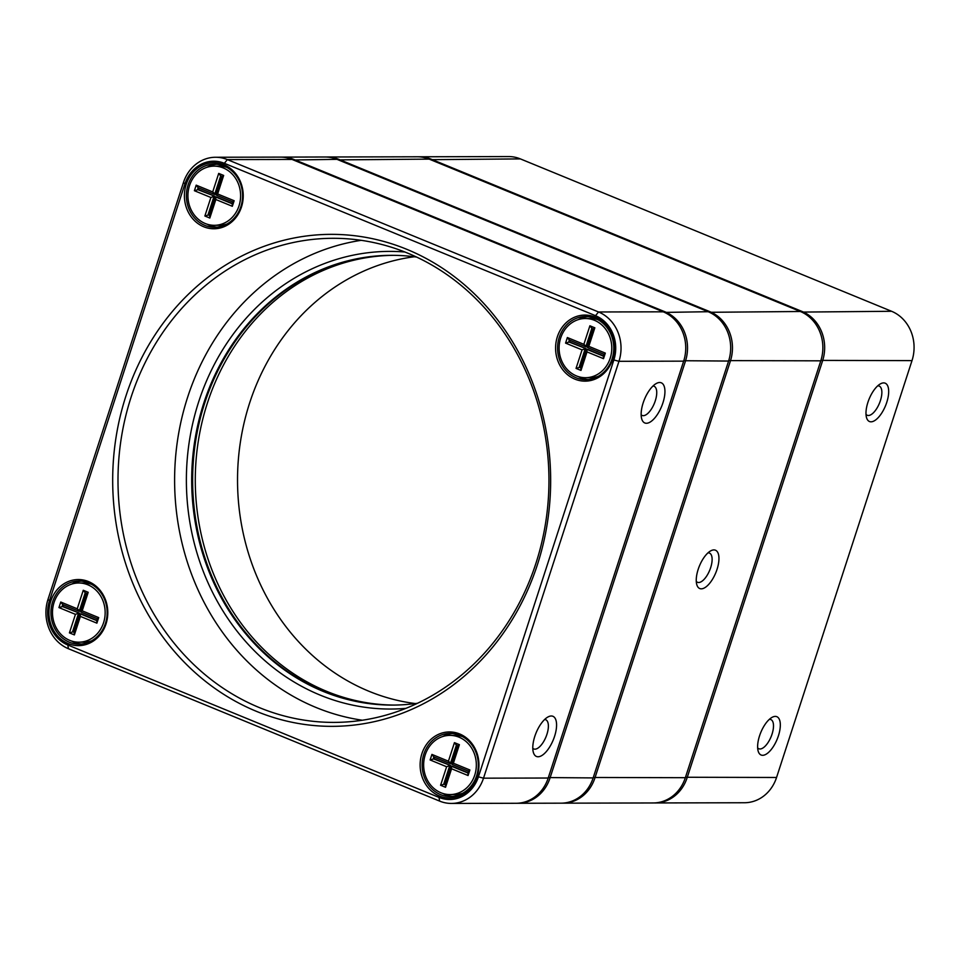 <?xml version="1.0" encoding="UTF-8"?>
<svg xmlns="http://www.w3.org/2000/svg" width="960" height="960" viewBox="0 0 960 960"><rect width="100%" height="100%" fill="white"/><g stroke="black" fill="none" stroke-linecap="round" stroke-linejoin="round"><path stroke-width="1.44" d="M867.9 402.372A20.712 8.856 -67.7 0 1 880.392 383.88A20.712 8.856 -67.7 0 1 885.528 405.72A20.712 8.856 -67.7 0 1 866.532 417.648A20.712 8.856 -67.7 0 1 867.9 402.372M759.54 735.864A20.712 8.856 -67.7 0 1 772.032 717.372A20.712 8.856 -67.7 0 1 777.168 739.212A20.712 8.856 -67.7 0 1 758.172 751.14A20.712 8.856 -67.7 0 1 759.54 735.864M418.26 156.792A38.472 34.248 89.9 0 1 419.148 156.78A38.472 34.248 89.9 0 1 430.98 159.108L802.152 311.496A38.472 34.248 89.9 0 1 822.588 360.828L687.144 777.696A38.472 34.248 89.9 0 1 655.056 802.956A38.472 34.248 89.9 0 1 654.168 802.944M655.056 802.956L744.48 802.74A38.472 34.248 -90.1 0 0 776.556 777.48L912 360.624A38.472 34.248 -90.1 0 0 891.576 311.28L520.392 158.904A38.472 34.248 -90.1 0 0 508.572 156.564L419.148 156.78M757.656 747.852A15.78 6.744 112.3 0 0 758.856 748.752A15.78 6.744 112.3 0 0 771.096 736.716A15.78 6.744 112.3 0 0 770.844 719.556A15.78 6.744 112.3 0 0 769.356 719.352M866.016 414.36A15.78 6.744 112.3 0 0 867.216 415.26A15.78 6.744 112.3 0 0 879.456 403.224A15.78 6.744 112.3 0 0 879.204 386.064A15.78 6.744 112.3 0 0 877.716 385.86M659.664 382.5A21.696 9.276 -67.7 0 1 660.216 409.536A21.696 9.276 -67.7 0 1 641.724 418.908A21.696 9.276 -67.7 0 1 644.46 399.36A21.696 9.276 -67.7 0 1 656.244 383.532A21.696 9.276 -67.7 0 1 659.664 382.5M551.304 715.992A21.696 9.276 -67.7 0 1 551.856 743.028A21.696 9.276 -67.7 0 1 533.364 752.4A21.696 9.276 -67.7 0 1 536.1 732.852A21.696 9.276 -67.7 0 1 547.884 717.024A21.696 9.276 -67.7 0 1 551.304 715.992M451.428 803.436L516.132 803.28A38.472 34.248 -90.1 0 0 548.208 778.02L683.664 361.152A38.472 34.248 -90.1 0 0 663.228 311.82L292.056 159.444A38.472 34.248 -90.1 0 0 280.224 157.104L215.52 157.26A38.472 34.248 89.9 0 1 227.352 159.6L598.524 311.976A38.472 34.248 89.9 0 1 618.96 361.308L483.516 778.176A38.472 34.248 89.9 0 1 451.428 803.436A38.472 34.248 89.9 0 1 439.608 801.096L68.424 648.72A38.472 34.248 89.9 0 1 48 599.376L183.444 182.52A38.472 34.248 89.9 0 1 215.52 157.26M421.908 753.636A33.036 29.412 89.9 0 1 472.092 743.772A33.036 29.412 89.9 0 1 454.632 797.52A33.036 29.412 89.9 0 1 421.908 753.636M50.736 601.248A33.036 29.412 89.9 0 1 100.92 591.384A33.036 29.412 89.9 0 1 83.46 645.144A33.036 29.412 89.9 0 1 50.736 601.248M186.192 184.38A33.036 29.412 89.9 0 1 236.364 174.528A33.036 29.412 89.9 0 1 218.904 228.276A33.036 29.412 89.9 0 1 186.192 184.38M557.364 336.768A33.036 29.412 89.9 0 1 607.536 326.904A33.036 29.412 89.9 0 1 590.076 380.652A33.036 29.412 89.9 0 1 557.364 336.768M125.964 395.892A246 218.988 89.9 0 1 499.56 322.488A246 218.988 89.9 0 1 369.528 722.664A246 218.988 89.9 0 1 125.964 395.892M478.416 776.832L613.86 359.964A34.524 30.732 -90.1 0 0 595.524 315.684L224.352 163.308A34.524 30.732 -90.1 0 0 184.944 183.876L49.5 600.744A34.524 30.732 -90.1 0 0 67.836 645.012L439.008 797.4A34.524 30.732 -90.1 0 0 478.416 776.832L483.516 778.176L548.208 778.02M131.064 397.248A242.052 215.472 -90.1 0 0 334.056 722.4A242.052 215.472 -90.1 0 0 548.952 479.832A242.052 215.472 -90.1 0 0 332.904 238.296A242.052 215.472 -90.1 0 0 131.064 397.248M361.224 240.324A242.052 215.472 -90.1 0 0 187.668 397.116A242.052 215.472 -90.1 0 0 362.352 720.228M405.9 708.36A228.828 203.7 89.9 0 1 198.732 401.652A228.828 203.7 89.9 0 1 404.832 252M240.888 206.556A31.56 28.092 -90.1 0 0 214.416 164.16A31.56 28.092 -90.1 0 0 188.1 184.884A31.56 28.092 -90.1 0 0 214.572 227.292A31.56 28.092 -90.1 0 0 240.888 206.556M216.78 164.268A31.56 28.092 -90.1 0 0 207 167.28M207.132 224.208A31.56 28.092 -90.1 0 0 216.924 227.172M578.172 319.656A31.56 28.092 89.9 0 1 587.952 316.656M588.096 379.548A31.56 28.092 89.9 0 1 578.316 376.584M559.272 337.272A31.56 28.092 -90.1 0 0 585.744 379.668A31.56 28.092 -90.1 0 0 613.764 348.036A31.56 28.092 -90.1 0 0 585.588 316.548A31.56 28.092 -90.1 0 0 559.272 337.272M423.828 754.14A31.56 28.092 -90.1 0 0 450.3 796.536A31.56 28.092 -90.1 0 0 478.32 764.904A31.56 28.092 -90.1 0 0 450.144 733.416A31.56 28.092 -90.1 0 0 423.828 754.14M442.86 793.452A31.56 28.092 -90.1 0 0 452.652 796.416M452.508 733.512A31.56 28.092 -90.1 0 0 442.728 736.524M81.48 644.04A31.56 28.092 89.9 0 1 71.688 641.076M71.556 584.148A31.56 28.092 89.9 0 1 81.324 581.136M105.444 623.424A31.56 28.092 -90.1 0 0 78.972 581.028A31.56 28.092 -90.1 0 0 52.656 601.752A31.56 28.092 -90.1 0 0 79.116 644.148A31.56 28.092 -90.1 0 0 105.444 623.424M532.788 748.32A15.78 6.744 112.3 0 0 533.736 748.944A15.78 6.744 112.3 0 0 545.976 736.908A15.78 6.744 112.3 0 0 545.724 719.748A15.78 6.744 112.3 0 0 544.62 719.52M641.148 414.828A15.78 6.744 112.3 0 0 642.096 415.452A15.78 6.744 112.3 0 0 654.336 403.416A15.78 6.744 112.3 0 0 654.084 386.256A15.78 6.744 112.3 0 0 652.968 386.028M392.868 705.084A224.88 200.196 89.9 0 1 204.732 402.996A224.88 200.196 89.9 0 1 391.812 255.324M416.544 257.052A224.88 200.196 -90.1 0 0 391.356 255.324A224.88 200.196 -90.1 0 0 203.832 402.996A224.88 200.196 -90.1 0 0 392.424 705.084A224.88 200.196 -90.1 0 0 417.6 703.248M197.34 528.744A226.848 201.948 89.9 0 1 197.112 432.588M517.932 803.28L561.06 803.172A38.472 34.248 -90.1 0 0 593.148 777.912L728.592 361.056A38.472 34.248 -90.1 0 0 708.156 311.712L336.984 159.336A38.472 34.248 -90.1 0 0 325.152 156.996L282.024 157.104A38.472 34.248 89.9 0 1 293.856 159.432L665.028 311.82A38.472 34.248 89.9 0 1 685.452 361.152L550.008 778.02A38.472 34.248 89.9 0 1 517.932 803.28A38.472 34.248 89.9 0 1 517.032 803.268M281.124 157.116A38.472 34.248 89.9 0 1 282.024 157.104M415.332 703.56A224.88 200.196 89.9 0 1 237.528 480.576A224.88 200.196 89.9 0 1 414.276 256.752M393.156 255.336A224.88 200.196 -90.1 0 0 207.42 402.996A224.88 200.196 -90.1 0 0 394.224 705.072M91.464 584.292A29.592 26.34 -90.1 0 0 83.688 582.996L78.756 582.996A29.592 26.34 -90.1 0 0 52.476 612.648A29.592 26.34 -90.1 0 0 78.888 642.18A29.592 26.34 -90.1 0 0 103.56 622.752A29.592 26.34 -90.1 0 0 78.756 582.996M78.888 642.18L83.832 642.168A29.592 26.34 -90.1 0 0 91.608 640.836M58.944 607.584L60.756 602.028L77.244 608.796L83.268 590.268L88.212 592.296L82.2 610.824L98.7 617.604L96.888 623.16L80.388 616.392L74.376 634.908L69.42 632.88L75.444 614.352L58.944 607.584L63 606.408L63.492 604.872M75.444 614.352L78.588 613.176L72.576 631.704L74.22 632.376L80.244 613.86L96.744 620.628L97.344 618.78L80.844 612L86.868 593.472L85.212 592.8L79.2 611.328L62.7 604.548L62.1 606.408L79.488 613.176L63 606.408M69.42 632.88L73.476 631.704L79.488 613.176M74.328 632.052L73.476 631.704M80.388 616.392L80.244 613.86L81.144 613.848L96.84 620.304M77.244 608.796L80.088 611.328L86.004 593.124M96.744 620.628L96.888 623.16M97.344 618.78L98.7 617.604M74.376 634.908L74.22 632.376M80.844 612L82.2 610.824M86.868 593.472L88.212 592.296M85.212 592.8L83.268 590.268M60.756 602.028L62.7 604.548M462.648 736.668A29.592 26.34 -90.1 0 0 454.872 735.372L449.928 735.384A29.592 26.34 -90.1 0 0 423.648 765.036A29.592 26.34 -90.1 0 0 450.06 794.568A29.592 26.34 -90.1 0 0 474.744 775.128A29.592 26.34 -90.1 0 0 449.928 735.384M450.06 794.568L455.004 794.556A29.592 26.34 -90.1 0 0 462.78 793.212M430.116 759.96L431.928 754.404L448.428 761.184L454.44 742.656L459.396 744.684L453.372 763.212L469.872 769.98L468.06 775.536L451.572 768.768L445.548 787.296L440.592 785.268L446.616 766.74L430.116 759.96L434.172 758.784L434.664 757.26M446.616 766.74L449.772 765.564L443.748 784.092L445.392 784.764L451.416 766.236L467.916 773.004L468.516 771.156L452.016 764.388L458.04 745.86L456.384 745.176L450.372 763.704L433.872 756.936L433.272 758.784L450.672 765.552L434.172 758.784M440.592 785.268L444.648 784.08L450.672 765.552M445.5 784.44L444.648 784.08M451.572 768.768L451.416 766.236L452.316 766.236L468.024 772.68M448.428 761.184L451.272 763.704L457.176 745.5M467.916 773.004L468.06 775.536M468.516 771.156L469.872 769.98M445.548 787.296L445.392 784.764M452.016 764.388L453.372 763.212M458.04 745.86L459.396 744.684M456.384 745.176L454.44 742.656M431.928 754.404L433.872 756.936M598.092 319.8A29.592 26.34 -90.1 0 0 590.316 318.504L585.372 318.516A29.592 26.34 -90.1 0 0 559.104 348.168A29.592 26.34 -90.1 0 0 585.516 377.7A29.592 26.34 -90.1 0 0 610.188 358.272A29.592 26.34 -90.1 0 0 585.372 318.516M585.516 377.7L590.46 377.688A29.592 26.34 -90.1 0 0 598.224 376.344M565.572 343.104L567.372 337.536L583.872 344.316L589.896 325.788L594.84 327.816L588.816 346.344L605.316 353.112L603.516 358.68L587.016 351.9L580.992 370.428L576.048 368.4L582.06 349.872L565.572 343.104L569.616 341.916L570.108 340.392M582.06 349.872L585.216 348.696L579.192 367.224L580.848 367.896L586.86 349.368L603.36 356.148L603.96 354.288L587.472 347.52L593.484 328.992L591.84 328.308L585.816 346.836L569.316 340.068L568.716 341.916L586.116 348.696L569.616 341.916M576.048 368.4L580.092 367.224L586.116 348.696M580.956 367.572L580.092 367.224M587.016 351.9L586.86 349.368L587.76 349.368L603.468 355.812M583.872 344.316L586.716 346.836L592.632 328.644M603.36 356.148L603.516 358.68M603.96 354.288L605.316 353.112M580.992 370.428L580.848 367.896M587.472 347.52L588.816 346.344M593.484 328.992L594.84 327.816M591.84 328.308L589.896 325.788M567.372 337.536L569.316 340.068M226.92 167.424A29.592 26.34 -90.1 0 0 219.144 166.128L214.2 166.14A29.592 26.34 -90.1 0 0 187.932 195.792A29.592 26.34 -90.1 0 0 214.344 225.312A29.592 26.34 -90.1 0 0 239.016 205.884A29.592 26.34 -90.1 0 0 214.2 166.14M214.344 225.312L219.276 225.3A29.592 26.34 -90.1 0 0 227.052 223.968M194.4 190.716L196.2 185.16L212.7 191.928L218.712 173.4L223.668 175.44L217.644 193.968L234.144 200.736L232.332 206.292L215.844 199.524L209.82 218.052L204.876 216.012L210.888 197.484L194.4 190.716L198.444 189.54L198.936 188.016M210.888 197.484L214.044 196.308L208.02 214.836L209.676 215.52L215.688 196.992L232.188 203.76L232.788 201.912L216.288 195.132L222.312 176.604L220.668 175.932L214.644 194.46L198.144 187.692L197.544 189.54L214.944 196.308L198.444 189.54M204.876 216.012L208.92 214.836L214.944 196.308M209.772 215.184L208.92 214.836M215.844 199.524L215.688 196.992L216.588 196.992L232.296 203.436M212.7 191.928L215.544 194.46L221.46 176.256M232.188 203.76L232.332 206.292M232.788 201.912L234.144 200.736M209.82 218.052L209.676 215.52M216.288 195.132L217.644 193.968M222.312 176.604L223.668 175.44M220.668 175.932L218.712 173.4M196.2 185.16L198.144 187.692M717.036 569.352A20.712 8.856 -67.7 0 1 706.032 586.872A20.712 8.856 -67.7 0 1 696.792 584.664A20.712 8.856 -67.7 0 1 699.408 566.016A20.712 8.856 -67.7 0 1 710.652 550.896A20.712 8.856 -67.7 0 1 717.036 569.352M326.052 157.008A38.472 34.248 89.9 0 1 326.952 156.996A38.472 34.248 89.9 0 1 338.784 159.336L709.956 311.712A38.472 34.248 89.9 0 1 730.392 361.044L594.936 777.912A38.472 34.248 89.9 0 1 562.86 803.172A38.472 34.248 89.9 0 1 561.96 803.16M562.86 803.172L653.268 802.956A38.472 34.248 -90.1 0 0 685.344 777.696L820.788 360.828A38.472 34.248 -90.1 0 0 800.364 311.496L429.18 159.12A38.472 34.248 -90.1 0 0 417.36 156.78L326.952 156.996M696.264 581.376A15.78 6.744 112.3 0 0 697.476 582.276A15.78 6.744 112.3 0 0 698.652 582.504A15.78 6.744 112.3 0 0 710.664 567.66A15.78 6.744 112.3 0 0 709.464 553.08A15.78 6.744 112.3 0 0 707.976 552.876M912 360.624L820.932 360.396M685.488 777.252L776.556 777.48M520.392 158.904L430.536 159.672M801.684 312.084L891.576 311.28M683.664 361.152L618.96 361.308L613.86 359.964M595.524 315.684L598.524 311.976L663.228 311.82M292.056 159.444L227.352 159.6L224.352 163.308M48 599.376L49.5 600.744M67.836 645.012L68.424 648.72M439.008 797.4L439.608 801.096M183.444 182.52L184.944 183.876M548.352 777.576L593.148 777.912M728.592 361.056L683.796 360.72M664.56 312.408L708.156 311.712M336.984 159.336L293.4 159.996M820.788 360.828L728.736 360.612M593.292 777.48L685.344 777.696M429.18 159.12L338.328 159.888M709.488 312.3L800.364 311.496"/></g></svg>
